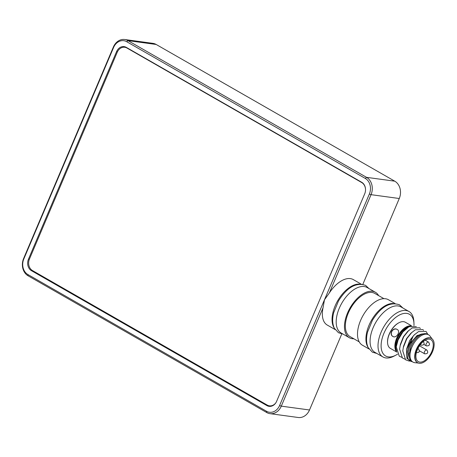 <?xml version="1.0" encoding="UTF-8"?>
<svg xmlns="http://www.w3.org/2000/svg" width="457" height="457" viewBox="0 0 457 457"><rect width="100%" height="100%" fill="white"/><g stroke="black" fill="none" stroke-linecap="round" stroke-linejoin="round"><path stroke-width="0.69" d="M31.487 270.698L266.899 405.593A8.734 7.163 -82.3 0 0 269.082 406.342A8.734 7.163 -82.3 0 0 276.616 401.332L364.703 193.814A8.734 7.163 -82.3 0 0 361.698 182.263L126.286 47.368A8.734 7.163 -82.3 0 0 124.11 46.62A8.734 7.163 -82.3 0 0 116.569 51.63L28.483 259.148A8.734 7.163 -82.3 0 0 31.487 270.698L33.11 270.921M271.367 405.77L271.864 406.056M126.766 47.642A8.734 7.163 -82.3 0 0 126.446 47.762M334.296 328.137A26.198 14.218 -60.2 0 1 337.649 300.82A26.198 14.218 -60.2 0 1 359.522 284.117M324.481 299.763L323.03 307.812L281.295 406.147A13.099 10.745 97.7 0 1 269.984 413.654A13.099 10.745 97.7 0 1 266.717 412.534L28.123 275.817A13.099 10.745 97.7 0 1 23.615 258.491L113.376 47.02A13.099 10.745 97.7 0 1 124.687 39.508A13.099 10.745 97.7 0 1 127.954 40.627L366.548 177.345A13.099 10.745 97.7 0 1 371.055 194.671L329.32 293.006L324.481 299.763L369.359 194.025A11.791 9.666 -82.3 0 0 365.303 178.43L126.709 41.713A11.791 9.666 -82.3 0 0 113.593 47.465L23.827 258.936A11.791 9.666 -82.3 0 0 27.883 274.531L266.477 411.249A11.791 9.666 -82.3 0 0 279.598 405.496L324.481 299.763M362.841 284.334L399.269 198.509A13.099 10.745 -82.3 0 0 394.762 181.183L156.168 44.466A13.099 10.745 -82.3 0 0 152.901 43.346L124.687 39.508M269.984 413.654L298.198 417.492A13.099 10.745 -82.3 0 0 309.509 409.98L341.796 333.918M323.03 307.812A26.198 14.218 119.8 0 0 327.258 325.058L335.112 329.554M361.161 284.1L353.307 279.598A26.198 14.218 119.8 0 0 329.32 293.006M413.962 325.635A24.01 13.036 119.8 0 0 413.962 323.436A24.01 13.036 119.8 0 0 406.776 313.399A24.01 13.036 119.8 0 0 382.109 338.574A24.01 13.036 119.8 0 0 395.745 355.226A24.01 13.036 119.8 0 0 397.613 354.129M395.745 355.226L393.991 356.14A26.198 14.218 -60.2 0 1 385.885 357.945A26.198 14.218 -60.2 0 1 382.932 356.957L374.98 352.398A26.198 14.218 -60.2 0 1 375.665 322.602A26.198 14.218 -60.2 0 1 401.023 306.944L408.981 311.503A26.198 14.218 -60.2 0 1 413.865 321.46L413.962 323.436M382.932 356.957A26.198 14.218 -60.2 0 1 382.281 329.657A26.198 14.218 -60.2 0 1 406.022 310.514A26.198 14.218 -60.2 0 1 408.981 311.503M353.872 338.797A26.198 14.218 -60.2 0 1 352.324 338.711A26.198 14.218 -60.2 0 1 349.371 337.723L341.099 332.987A26.198 14.218 -60.2 0 1 341.785 303.185A26.198 14.218 -60.2 0 1 367.142 287.527L375.414 292.269A26.198 14.218 -60.2 0 1 378.619 295.61M349.371 337.723A26.198 14.218 -60.2 0 1 350.056 307.927A26.198 14.218 -60.2 0 1 375.414 292.269M359.208 341.853L350.022 336.586A24.884 13.51 -60.2 0 1 350.673 308.281A24.884 13.51 -60.2 0 1 374.763 293.405L383.954 298.672M368.176 347.548A26.198 14.218 -60.2 0 1 371.524 320.231A26.198 14.218 -60.2 0 1 393.403 303.528M368.993 348.971L362.412 345.201A26.198 14.218 -60.2 0 1 363.098 315.399A26.198 14.218 -60.2 0 1 388.461 299.741L395.042 303.517M365.531 189.506A8.734 7.163 -82.3 0 0 361.71 182.543L126.932 48.014A8.734 7.163 -82.3 0 0 117.215 52.275L29.465 258.999A8.734 7.163 -82.3 0 0 32.47 270.55L267.242 405.085A8.734 7.163 -82.3 0 0 275.897 402.72M398.133 339.842A17.463 9.483 119.8 0 0 396.173 347.131L398.133 339.842L402.885 331.925L409.004 326.726L416.344 326.681M424.313 333.667L417.11 335.501L410.118 343.527A16.155 8.769 119.8 0 0 412.168 361.63M410.118 343.527L413.225 336.038L406.456 349.348L406.964 358.465L412.562 361.858M429.449 339.174A12.659 6.872 -60.2 0 1 430.882 339.648A12.659 6.872 -60.2 0 1 430.551 354.049A12.659 6.872 -60.2 0 1 418.292 361.618A12.659 6.872 -60.2 0 1 417.978 348.423A12.659 6.872 -60.2 0 1 429.449 339.174M429.957 337.986A13.973 7.586 119.8 0 0 417.292 348.194A13.973 7.586 119.8 0 0 417.641 362.755A13.973 7.586 119.8 0 0 431.168 354.404A13.973 7.586 119.8 0 0 431.534 338.511A13.973 7.586 119.8 0 0 429.957 337.986M431.368 338.426A13.973 7.586 119.8 0 0 431.214 338.329A13.973 7.586 119.8 0 0 429.637 337.803A13.973 7.586 119.8 0 0 416.973 348.017A13.973 7.586 119.8 0 0 417.321 362.572A13.973 7.586 119.8 0 0 417.481 362.664M432.071 338.883L430.106 336.192A15.715 8.534 119.8 0 0 428.58 334.81A15.715 8.534 119.8 0 0 426.809 334.216A15.715 8.534 119.8 0 0 412.562 345.703A15.715 8.534 119.8 0 0 412.951 362.087A15.715 8.534 119.8 0 0 414.91 362.698L418.235 363.035M409.392 353.152L410.894 346.714A15.715 8.534 119.8 0 1 425.855 333.673A15.715 8.534 119.8 0 1 427.626 334.261L428.58 334.81M409.135 353.284A15.715 8.534 119.8 0 0 411.997 361.538L412.951 362.087M409.786 350.445L410.894 346.714M423.125 333.896A14.407 7.82 119.8 0 0 411.437 343.098A14.407 7.82 119.8 0 0 409.409 357.837M406.456 349.348L409.718 340.482L414.013 335.101L418.515 331.605L426.073 331.456L427.855 334.393M409.381 361.15L405.599 359.785L402.777 350.919L403.554 346.195L406.536 338.66L410.832 333.279L415.333 329.783L422.891 329.634L423.588 330.365M404.965 359.179L402.417 357.962L399.595 349.097L400.372 344.372L403.36 336.838L407.65 331.456L412.151 327.96L419.715 327.812L420.406 328.543M413.225 336.038L415.156 334.061M403.234 347.708L406.907 338.546L411.974 332.239M400.052 345.886L403.725 336.723L408.792 330.411M401.783 357.357L399.235 356.14L396.413 347.269M393.38 336.718L392.432 336.169C389.067 333.69 392.837 327.458 396.67 329.171L397.624 329.714C400.401 331.793 396.63 338.02 393.38 336.718A4.147 3.479 124.6 0 1 392.432 336.169A4.147 3.479 124.6 0 1 392.003 331.211A4.147 3.479 124.6 0 1 396.67 329.171M411.5 325.778L405.353 322.254A15.064 8.175 119.8 0 0 403.651 321.688A15.064 8.175 119.8 0 0 398.99 322.722A15.064 8.175 119.8 0 0 387.565 342.664A15.064 8.175 119.8 0 0 390.375 348.388L396.807 352.079M398.812 322.819A14.624 7.94 119.8 0 0 398.641 322.905A14.624 7.94 119.8 0 0 387.542 342.27A14.624 7.94 119.8 0 0 387.553 342.464M411.06 325.892A15.064 8.175 119.8 0 0 410.969 325.881A15.064 8.175 119.8 0 0 397.819 335.929A15.064 8.175 119.8 0 0 396.756 351.867M409.529 326.469A14.624 7.94 119.8 0 0 398.258 336.386A14.624 7.94 119.8 0 0 396.522 350.662M408.941 326.761A14.407 7.82 119.8 0 0 398.333 336.501A14.407 7.82 119.8 0 0 396.453 350.131M409.004 326.726L408.295 327.098A16.155 8.769 119.8 0 0 396.11 346.138L396.173 347.131M271.378 406.204L266.899 405.593M29.357 259.268L28.483 259.148M117.455 51.75L116.569 51.63M309.509 409.98L281.295 406.147L279.598 405.496M266.717 412.534L266.477 411.249M28.123 275.817L27.883 274.531M23.827 258.936L23.615 258.491M399.269 198.509L371.055 194.671L369.359 194.025M365.303 178.43L366.548 177.345L394.762 181.183M156.168 44.466L127.954 40.627L126.709 41.713M128.874 49.128L129.502 49.213M113.593 47.465L113.376 47.02M424.49 351.741A2.182 1.182 -60.2 0 1 426.809 350.011C428.523 352.615 427.798 353.878 424.644 353.804A2.182 1.182 -60.2 0 1 424.49 351.741M424.89 353.884A2.182 1.182 -60.2 0 1 424.644 353.804L419.492 350.85M426.215 343.818A2.182 1.182 -60.2 0 1 428.535 342.093C430.248 344.698 429.523 345.96 426.364 345.88A2.182 1.182 -60.2 0 1 426.215 343.818M426.615 345.966A2.182 1.182 -60.2 0 1 426.364 345.88L423.936 344.492M421.291 345.241A2.182 1.182 -60.2 0 1 421.046 345.161A2.182 1.182 -60.2 0 1 420.634 344.264M417.789 348.817A2.182 1.182 -60.2 0 1 418.395 348.868C420.109 351.473 419.383 352.735 416.224 352.655M342.95 334.044L338.488 332.747L334.375 328.297C332.382 324.104 332.142 318.906 333.656 312.697L338.528 300.877C347.074 287.327 356.106 282.169 365.617 285.397L368.993 288.59M376.825 353.461L372.369 352.164L368.256 347.714C366.263 343.521 366.023 338.323 367.537 332.113L372.409 320.294C380.955 306.744 389.987 301.58 399.498 304.813L402.874 308.001M431.534 338.511L431.214 338.329M417.641 362.755L417.321 362.572M387.542 342.27L387.565 342.664M398.641 322.905L398.99 322.722M419.492 345.818L426.809 350.011M425.238 340.202L428.535 342.093M420.28 344.721L421.046 345.161C424.205 345.241 424.924 343.978 423.216 341.373M417.898 348.582L418.395 348.868"/></g></svg>
